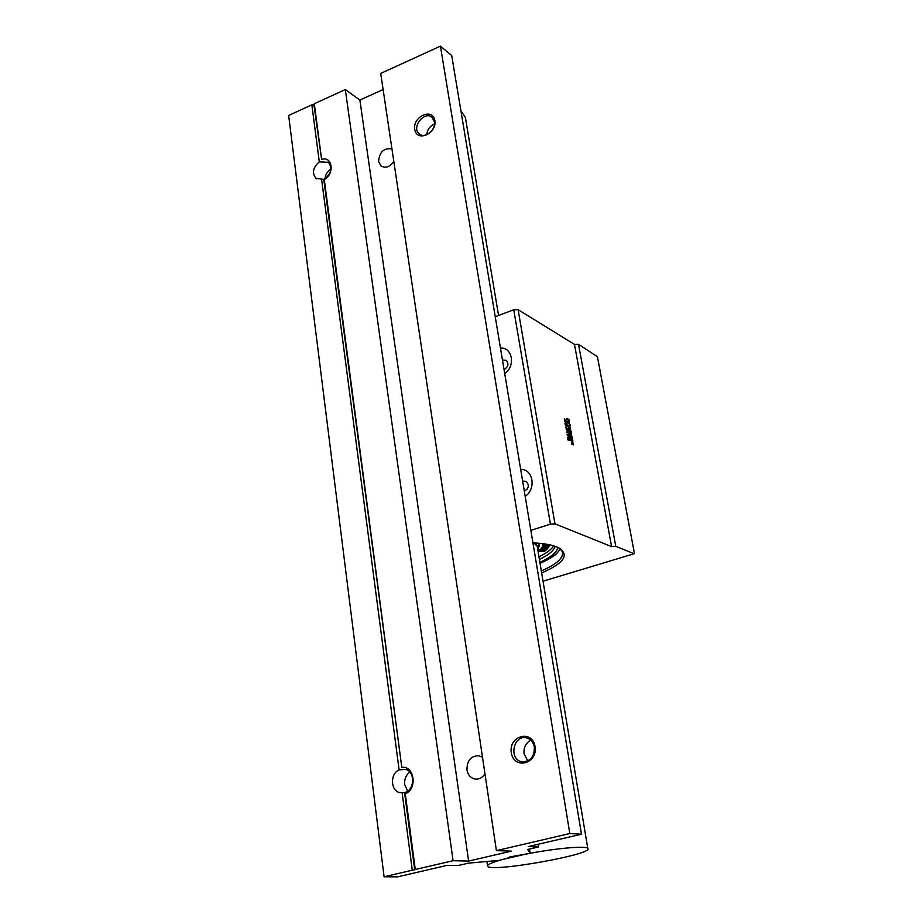 <?xml version="1.0" encoding="UTF-8"?>
<svg xmlns="http://www.w3.org/2000/svg" width="923" height="923" viewBox="0 0 923 923"><rect width="100%" height="100%" fill="white"/><g stroke="black" fill="none" stroke-linecap="round" stroke-linejoin="round"><path stroke-width="1.38" d="M546.07 549.97L538.951 550.893L544.697 551.296L538.455 551.389L539.655 550.373L546.254 549.993M544.893 551.158L538.951 551.227M538.317 551.043L539.655 550.373M539.609 550.073L546.024 549.67M547.87 548.1L540.693 549.243L546.647 549.45L540.174 549.277L548.02 547.824M540.763 549.254L547.027 549.266M540.117 549.347L541.259 548.724M541.213 548.424L547.812 547.801M542.759 543.67L543.578 543.774M545.389 544.028L543.693 544.385L546.07 544.143M547.593 544.397L542.493 545.17L547.097 544.305M542.366 544.835L543.197 544.616M546.728 544.247L542.424 544.605L544.893 543.959M543.209 544.005L542.412 544.582M544.155 543.855L542.493 543.97M549.877 544.858L547.743 545.955L542.678 546.508L542.862 545.574L544.916 545.181L542.724 546.012L544.293 546.289L548.827 545.539L549.127 544.916L547.743 544.87L549.035 544.674M542.182 546.024L543.578 545.032M543.024 546.012L546.52 545.135M546.728 545.458L549.243 544.962M542.043 547.524L548.331 546.751M547.374 547.408L541.939 547.72L547.327 547.12M549.012 546.912L541.386 547.835L545.655 546.601L549.012 546.912M541.409 547.616L543.901 546.52M544.801 546.393L548.966 546.612M538.951 556.765C546.52 553.131 551.446 549.497 553.742 545.851M538.813 547.062L539.124 543.278M539.401 559.419C548.654 554.977 553.915 550.616 555.184 546.324M539.886 562.315C550.95 557.238 556.95 552.254 557.873 547.385M537.809 549.912L538.501 547.997L535.455 543.012M537.451 547.777L537.174 546.174L533.771 542.92M530.852 530.356L550.443 524.16L554.977 523.849L611.591 546.624L615.779 546.312L578.513 344.291L597.412 356.705L634.355 553.015L634.136 553.742L543.047 581.202M615.779 546.312L634.136 553.742M578.513 344.291L574.475 344.406L518.103 309.666L513.753 309.759L495.247 316.727M541.663 572.929C564.207 563.145 569.837 554.735 558.53 547.697C552.992 545.008 544.466 543.405 532.94 542.886M559.523 548.216L562.257 551.493C564.068 557.63 557.088 564.103 541.316 570.922M568.88 426.888L569.226 428.883L570.633 429.703L570.368 427.672L568.81 426.911M569.029 427.222L570.31 427.88L570.576 429.333L569.295 428.676L569.029 427.222M570.379 429.368L568.949 427.28M570.518 429.726L568.949 428.976L568.591 426.98M565.211 423.138L565.776 425.711L567.368 426.541L567.022 424.084L566.376 423.426L567.264 425.272L566.595 426.288L565.303 422.988M566.895 426.38L566.491 423.692M566.999 426.749L565.499 425.803L564.934 423.242M566.353 419.653L565.453 420.784L564.288 418.892L565.88 421.903L564.795 421.615L566.907 422.757L565.614 421.096L566.353 419.653M565.361 420.611L566.284 419.653M565.418 421.661L564.288 418.777M566.907 422.757L564.495 421.43M567.657 428.595L565.534 427.464M573.252 444.921L572.71 441.875L572.225 443.951L571.729 441.563L571.372 442.59L572.341 444.332L572.791 442.244L573.298 444.563L572.791 442.244M572.041 443.905L572.364 441.944M571.879 444.39L571.418 441.552M566.699 432.229L568.833 433.337L566.907 432.068L568.533 431.56L566.376 429.103L568.187 429.76L566.064 428.687L568.268 431.422L566.63 432.022M568.21 430.037L566.803 429.564M566.964 432.102L568.476 431.756M568.776 433.349L566.422 432.322M567.968 431.479L566.226 429.218M572.387 438.333L570.806 437.514L570.899 439.636L572.906 441.113L572.387 438.333M570.402 437.721L570.668 438.356M572.721 440.744L571.833 438.16L572.802 440.721M572.802 440.548L571.729 438.287M571.579 438.852L571.833 440.294L571.21 439.983L570.841 437.964L571.579 438.852L570.818 438.01M571.51 440.133L571.302 438.944M572.814 441.113L570.772 440.19L570.379 438.46M567.772 437.594L568.118 439.671L568.764 440.283L569.214 438.206L570.022 440.64L569.641 438.494L568.764 437.94L568.499 439.879L567.83 437.502M569.583 440.433L569.595 438.76M569.306 438.852L569.214 438.206M568.291 440.34L568.118 439.671M567.83 439.763L567.495 437.687M568.453 439.856L568.787 437.894M571.579 434.537L570.091 433.406L570.183 435.644L572.306 437.225L571.06 434.525M569.687 433.625L569.941 434.341M570.933 434.883L571.199 436.337L570.402 435.875L570.126 433.879L570.933 434.883L570.114 433.902M570.864 436.164L570.656 434.975M572.029 437.317L570.056 436.198L569.664 434.433M567.184 434.964L569.572 437.606L568.406 434.56L569.006 434.202L567.114 434.583M567.333 434.871L568.268 434.606L568.556 436.221L567.333 434.871L568.268 434.606M568.983 434.41L568.406 434.583M569.214 437.652L567.31 435.148M568.187 435.818L567.991 434.698M567.83 422.699L570.056 424.972L569.906 425.884L568.406 425.515L570.022 426.253L570.206 425.053L569.168 423.126L567.541 422.526M570.022 425.791L569.422 424.061L567.553 422.792M569.86 426.253L568.026 425.249M569.329 430.291L569.664 432.137L569.491 430.626L570.437 431.987L570.702 430.903L571.475 433.118L571.118 431.11L569.353 430.256M570.126 432.079L570.033 430.903M570.102 432.645L569.053 430.383M571.325 432.795L570.702 430.903M567.091 418.534L568.949 419.803L569.283 421.615L567.541 421.119L568.972 422.03L569.018 419.596L566.768 418.384M568.995 421.707L568.672 419.907L566.814 418.627M569.122 422.088L567.564 420.98M611.591 546.624L574.475 344.406M500.474 348.109C512.461 347.013 515.749 366.223 504.719 373.607M504.05 369.546C508.273 366.927 509.023 363.847 506.289 360.316L502.447 359.982M528.325 486.421L527.102 489.271M520.699 469.426C533.09 468.78 536.551 489.052 525.175 496.343M524.322 491.209C528.902 488.336 529.514 485.048 526.168 481.333L522.637 481.114M393.821 161.49C389.806 167.075 385.514 168.54 380.968 165.875L378.592 161.375C379.48 151.903 383.945 147.749 391.952 148.915M509.865 857.455L499.262 860.374L468.423 863.143L457.97 865.566L447.09 865.37L397.559 876.85L384.095 876.769L453.089 860.709L468.619 861.067L511.423 851.144L496.401 850.637L569.814 833.55L581.49 834.207L528.279 846.541L538.501 846.956L527.644 849.46L530.148 853.267L509.784 856.936M484.967 773.832C482.406 777.777 479.083 779.52 475.01 779.047C470.626 778.043 467.949 774.985 466.969 769.886C466.969 760.517 470.961 755.81 478.933 755.752L482.521 757.368M581.49 834.207L451.705 55.507L440.433 46.15L380.714 73.413L496.401 850.637M383.114 89.543L359.878 100.042L345.317 89.577L314.293 103.734L313.947 104.91L311.836 104.864L288.645 115.444L384.095 876.769M330.919 169.128C327.434 171.413 325.45 174.632 324.954 178.797M415.269 869.512L405.278 793.734C417.681 789.234 414.439 765.363 401.805 767.405L323.765 179.408L316.001 178.358C311.801 172.97 312.909 167.478 319.312 161.883L328.415 162.333C332.695 168.482 331.138 174.182 323.765 179.408L324.285 179.558C334.899 173.905 332.43 155.687 321.631 159.437L313.947 104.91M440.433 46.15L569.814 833.55M535.075 746.592C532.375 729.251 508.481 735.562 511.296 752.718C513.799 770.059 537.947 763.967 535.075 746.592M434.871 120.59C432.829 107.449 412.569 116.39 414.715 129.393C416.608 142.569 437.052 133.731 434.871 120.59M434.364 121.79C436.141 130.189 424.476 139.281 419.088 133.743C411.047 127.143 424.915 110.091 432.241 117.602L434.364 121.79M434.456 123.913C429.899 126.059 427.326 129.658 426.738 134.723M321.631 159.437L314.293 103.734M401.805 767.405L324.285 179.558M453.089 860.709L345.317 89.577M399.117 769.92L404.909 769.344C415.338 770.405 415.073 790.48 404.539 792.557L400.455 792.649C390.637 791.876 389.61 773.636 399.117 769.92L321.596 179.293M409.824 772.078C405.947 775.066 404.239 779.22 404.689 784.562L407.666 791.08M534.359 747.122C534.44 756.86 530.264 761.74 521.841 761.763C508.377 759.629 513.396 734.293 526.525 737.915C530.748 739.127 533.367 742.196 534.359 747.122M530.771 740.188C525.729 743.027 523.503 747.595 524.068 753.895L527.794 760.944M414.727 869.87L404.539 792.557L405.278 793.734M412.281 870.204L402.105 792.707M530.148 853.267L529.49 849.033M538.501 846.956L538.086 844.268M319.312 161.883L311.836 104.864M468.619 861.067L359.878 100.042M502.47 859.486L525.752 854.133C555.011 848.306 586.463 845.503 587.801 848.433C594.643 854.213 490.701 872.731 487.609 866.27C486.733 864.782 491.682 862.52 502.47 859.486M465.861 120.29L465.4 117.556L460.912 110.748M540.047 563.33C551.204 558.484 557.919 553.615 560.18 548.747M554.977 523.849L518.103 309.666M550.443 524.16L513.753 309.759M540.059 563.365L550.604 558.023C553.846 555.519 554.723 556.604 560.399 548.943M538.501 547.997L539.367 545.412M381.949 166.532L380.968 165.875M475.956 779.15L475.01 779.047M316.001 178.358L316.924 178.924M419.088 133.743L420.138 134.516M400.455 792.649L401.24 792.719M521.841 761.763L523.018 761.913M486.906 861.482L487.517 865.647M465.4 117.556L498.547 315.481M537.174 546.174L587.801 848.433"/></g></svg>
